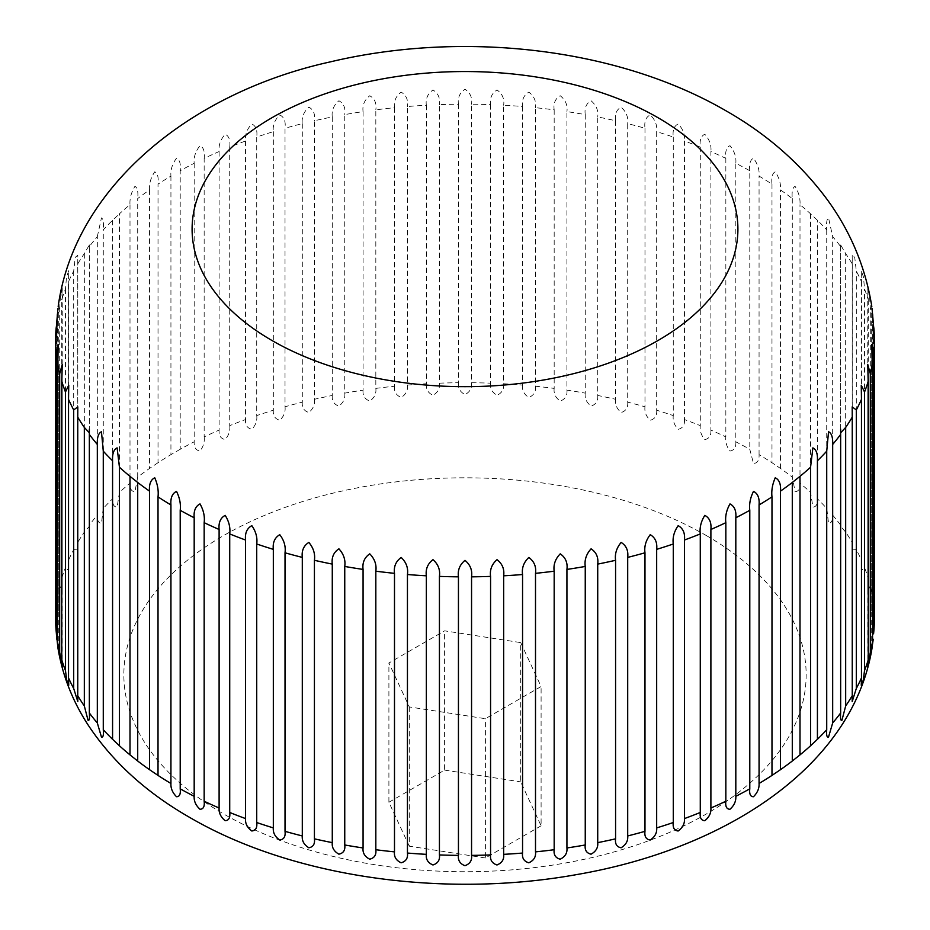 <?xml version="1.0" encoding="UTF-8"?>
<svg xmlns="http://www.w3.org/2000/svg" width="930" height="930" viewBox="0 0 930 930"><rect width="100%" height="100%" fill="white"/><g stroke="black" fill="none" stroke-linecap="round" stroke-linejoin="round"><path stroke-width="0.7" stroke-dasharray="4.65 3.49" d="M874.316 622.844C874.119 628.296 873.677 630.738 873.003 630.168L874.316 615.276A409.363 236.348 0 0 0 873.572 604.291L871.689 610.661L872.538 596.746A409.363 236.348 0 0 0 870.306 585.83L867.771 590.829L868.248 578.355A409.363 236.348 0 0 0 864.54 567.579L861.261 570.66L861.471 560.209A409.363 236.348 0 0 0 856.309 549.642L852.194 549.932L852.252 542.434A409.363 236.348 0 0 0 845.672 532.123L840.65 526.322L840.65 525.125A409.363 236.348 0 0 0 832.676 515.15C832.78 520.614 831.397 523.311 828.549 523.23L826.724 508.396A409.363 236.348 0 0 0 817.423 498.817C817.575 504.281 816.063 507.036 812.901 507.083L810.565 492.354A409.363 236.348 0 0 0 799.998 483.216C800.195 488.669 798.568 491.505 795.104 491.703L792.29 477.09A409.363 236.348 0 0 0 780.503 468.464L771.981 462.71A409.363 236.348 0 0 0 759.066 454.642C759.357 460.094 757.497 463.082 753.498 463.582L749.789 449.283A409.363 236.348 0 0 0 735.816 441.82L735.816 163.285A409.363 236.348 180 0 1 749.789 170.736L749.789 449.283M874.293 624.077L873.003 630.145L873.003 324.803M872.119 647.606L872.433 644.699M749.789 170.736C749.069 163.889 750.301 159.728 753.498 158.24C757.752 164.017 759.612 169.969 759.066 176.096A409.363 236.348 180 0 1 771.981 184.163C771.307 177.281 772.388 173.166 775.248 171.818C779.235 177.781 780.991 183.815 780.503 189.929A409.363 236.348 180 0 1 792.29 198.555C791.651 191.638 792.592 187.569 795.08 186.349C798.777 192.487 800.416 198.602 799.998 204.681A409.363 236.348 180 0 1 810.565 213.819L817.423 220.27A409.363 236.348 180 0 1 826.724 229.861C826.2 222.898 826.805 218.899 828.537 217.864L832.676 236.604A409.363 236.348 180 0 1 840.65 246.59L840.65 244.939L845.672 253.588A409.363 236.348 180 0 1 852.252 263.888L852.194 255.192L854.728 257.331L856.309 271.095A409.363 236.348 180 0 1 861.471 281.674L861.261 270.642L863.493 277.105L864.54 289.032A409.363 236.348 180 0 1 868.248 299.809L867.771 287.719L869.55 296.531L870.306 307.295A409.363 236.348 180 0 1 872.538 318.2L872.061 308.481M872.875 314.456L873.572 325.756A409.363 236.348 180 0 1 874.316 336.73M873.572 604.291L873.572 325.756M872.538 318.2L872.538 596.746M870.306 585.83L870.306 307.295M868.248 299.809L868.248 578.355M864.54 567.579L864.54 289.032M861.471 281.674L861.471 560.209M856.309 549.642L856.309 271.095M852.252 263.888L852.252 542.434M845.672 532.123L845.672 253.588M840.65 246.59L840.65 429.044M832.676 515.15L832.676 236.604M826.724 229.861L826.724 508.396M817.423 498.817L817.423 220.27M810.565 213.819L810.565 492.354M799.998 483.216L799.998 204.681M792.29 198.555L792.29 477.09M780.503 468.464L780.503 189.929M771.981 184.163L771.981 462.71M759.066 454.642L759.066 176.096M725.842 158.367L725.842 436.902A409.363 236.348 0 0 0 710.892 430.102L710.892 151.567A409.363 236.348 180 0 1 725.842 158.367C725.075 151.555 726.458 147.324 729.98 145.685C734.467 151.265 736.409 157.124 735.816 163.285M700.278 147.114L700.278 425.649A409.363 236.348 0 0 0 684.457 419.546L684.457 141.011A409.363 236.348 180 0 1 700.278 147.114C699.488 140.325 700.999 136.036 704.812 134.234C709.52 139.605 711.543 145.382 710.892 151.567M673.274 137.047L673.274 415.594A409.363 236.348 0 0 0 656.673 410.223L656.673 131.676A409.363 236.348 180 0 1 673.274 137.047C672.448 130.305 674.076 125.945 678.179 123.957C683.062 129.107 685.154 134.792 684.457 141.011M644.978 128.247L644.978 406.782A409.363 236.348 0 0 0 627.704 402.178L627.704 123.644A409.363 236.348 180 0 1 644.978 128.247C644.13 121.539 645.873 117.099 650.233 114.913C655.255 119.842 657.405 125.434 656.673 131.676M615.579 120.749L615.579 399.284A409.363 236.348 0 0 0 597.723 395.483L597.723 116.936A409.363 236.348 180 0 1 615.579 120.749C614.707 114.076 616.555 109.554 621.135 107.171C626.285 111.867 628.471 117.366 627.704 123.644M585.249 114.599L585.249 393.134A409.363 236.348 0 0 0 566.928 390.158L566.928 111.623A409.363 236.348 180 0 1 585.249 114.599C584.354 107.973 586.295 103.37 591.073 100.777C596.316 105.241 598.536 110.624 597.723 116.936M554.175 109.845L554.175 388.391A409.363 236.348 0 0 0 535.506 386.241L535.506 107.706A409.363 236.348 180 0 1 554.175 109.845C553.269 103.265 555.303 98.568 560.244 95.755C565.545 99.975 567.765 105.264 566.928 111.623M522.555 106.52L522.555 385.067A409.363 236.348 0 0 0 503.653 383.765L503.653 105.23A409.363 236.348 180 0 1 522.555 106.52C521.649 99.975 523.741 95.186 528.821 92.14C534.146 96.127 536.378 101.312 535.506 107.706M490.575 104.637L490.575 383.172A409.363 236.348 0 0 0 471.557 382.742L471.557 104.207A409.363 236.348 180 0 1 490.575 104.637C489.668 98.138 491.819 93.244 497.015 89.966C502.316 93.709 504.537 98.801 503.653 105.23M458.444 104.207L458.444 382.742A409.363 236.348 0 0 0 439.425 383.172L439.425 104.637A409.363 236.348 180 0 1 458.444 104.207C457.548 97.743 459.734 92.756 465 89.245C470.266 92.744 472.452 97.731 471.557 104.207M426.347 105.23L426.347 383.765A409.363 236.348 0 0 0 407.445 385.067L407.445 106.52A409.363 236.348 180 0 1 426.347 105.23C425.463 98.813 427.672 93.721 432.985 89.966C438.181 93.233 440.332 98.127 439.425 104.637M394.494 107.706L394.494 386.241A409.363 236.348 0 0 0 375.825 388.391L375.825 109.845A409.363 236.348 180 0 1 394.494 107.706C393.623 101.324 395.855 96.139 401.167 92.14C406.259 95.174 408.351 99.963 407.445 106.52M363.072 111.623L363.072 390.158A409.363 236.348 0 0 0 344.751 393.134L344.751 114.599A409.363 236.348 180 0 1 363.072 111.623C362.223 105.276 364.455 99.987 369.756 95.755C374.697 98.557 376.731 103.253 375.825 109.845M332.277 116.936L332.277 395.483A409.363 236.348 0 0 0 314.421 399.284L314.421 120.749A409.363 236.348 180 0 1 332.277 116.936C331.464 110.635 333.684 105.241 338.915 100.777C343.705 103.358 345.646 107.961 344.751 114.599M302.297 123.644L302.297 402.178A409.363 236.348 0 0 0 285.022 406.782L285.022 128.247A409.363 236.348 180 0 1 302.297 123.644C301.529 117.378 303.715 111.879 308.865 107.171C313.445 109.542 315.293 114.065 314.421 120.749M273.327 131.676L273.327 410.223A409.363 236.348 0 0 0 256.727 415.594L256.727 137.047A409.363 236.348 180 0 1 273.327 131.676C272.595 125.445 274.734 119.854 279.767 114.925C284.127 117.087 285.87 121.528 285.022 128.247M245.543 141.011L245.543 419.546A409.363 236.348 0 0 0 229.722 425.649L229.722 147.114A409.363 236.348 180 0 1 245.543 141.011C244.846 134.804 246.938 129.119 251.821 123.957C255.924 125.934 257.552 130.293 256.727 137.047M219.108 151.567L219.108 430.102A409.363 236.348 0 0 0 204.158 436.902L204.158 158.367A409.363 236.348 180 0 1 219.108 151.567C218.457 145.394 220.48 139.616 225.176 134.234C229.001 136.024 230.512 140.325 229.722 147.114M194.184 163.285L194.184 441.82A409.363 236.348 0 0 0 180.211 449.283L180.211 170.736A409.363 236.348 180 0 1 194.184 163.285C193.591 157.135 195.532 151.276 200.02 145.685C203.542 147.312 204.926 151.544 204.158 158.367M170.934 176.096L170.934 454.642A409.363 236.348 0 0 0 158.019 462.71L158.019 184.163A409.363 236.348 180 0 1 170.934 176.096C170.388 169.981 172.248 164.029 176.502 158.24C179.699 159.716 180.931 163.878 180.211 170.736M149.498 189.929L149.498 468.464A409.363 236.348 0 0 0 137.71 477.09L137.71 198.555A409.363 236.348 180 0 1 149.498 189.929C149.009 183.826 150.765 177.793 154.752 171.818C157.612 173.154 158.693 177.27 158.019 184.163M130.002 204.681L130.002 483.216A409.363 236.348 0 0 0 119.435 492.354L119.435 213.819A409.363 236.348 180 0 1 130.002 204.681C129.584 198.602 131.223 192.498 134.92 186.349C137.408 187.569 138.349 191.638 137.71 198.555M112.577 220.27L112.577 498.817A409.363 236.348 0 0 0 103.277 508.396L103.277 229.861A409.363 236.348 180 0 1 112.577 220.27L119.435 213.819M84.328 253.588L84.328 532.123A409.363 236.348 0 0 0 77.748 542.434L77.748 263.888A409.363 236.348 180 0 1 84.328 253.588L89.35 244.95L89.35 429.021L89.35 246.59A409.363 236.348 180 0 1 97.325 236.604L97.325 515.15A409.363 236.348 0 0 0 89.35 525.125L89.35 434.45M73.691 271.095L73.691 549.642A409.363 236.348 0 0 0 68.529 560.209L68.529 281.674A409.363 236.348 180 0 1 73.691 271.095L75.272 257.319L77.806 255.192L77.748 263.888M65.46 289.032L65.46 567.579A409.363 236.348 0 0 0 61.752 578.355L61.752 299.809A409.363 236.348 180 0 1 65.46 289.032L66.507 277.105L68.739 270.642L68.529 281.674M59.694 307.295L59.694 585.83A409.363 236.348 0 0 0 57.462 596.746L57.462 318.2A409.363 236.348 180 0 1 59.694 307.295L60.45 296.531L62.229 287.719L61.752 299.809M55.684 336.73A409.363 236.348 180 0 1 56.428 325.756L56.428 604.291A409.363 236.348 0 0 0 55.684 615.276L55.684 344.309M520.707 642.607L541.097 686.538L485.39 718.704L409.293 706.928L388.903 662.997L444.61 630.831L520.707 642.607L520.707 781.874L541.097 825.805L541.097 686.538M97.325 236.604L101.463 217.864C103.195 218.887 103.8 222.886 103.277 229.861M89.35 244.95L89.35 246.59M56.428 325.756L57.125 314.456M57.939 308.481L57.462 318.2M57.567 644.699L57.881 647.606M55.684 615.276L56.997 630.121C56.335 630.807 55.893 628.378 55.684 622.844M56.997 324.803L56.997 630.145L55.707 624.077M57.462 596.746L58.311 610.661L56.428 604.291M61.752 578.355L62.229 590.829L59.694 585.83M68.529 560.209L68.739 570.66L65.46 567.579M77.748 542.434L77.806 549.932L73.691 549.642M89.35 525.125L89.35 526.334L84.328 532.123M103.277 508.396L101.486 523.183C98.627 523.369 97.232 520.695 97.325 515.15M119.435 492.354L117.145 507.048C113.96 507.106 112.437 504.362 112.577 498.817M137.71 477.09L134.943 491.668C131.467 491.575 129.816 488.762 130.002 483.216M158.019 462.71L149.498 468.464M180.211 449.283L170.934 454.642M204.158 436.902C204.751 441.866 203.379 446.574 200.055 451.004C195.823 450.387 193.87 447.33 194.184 441.82M229.722 425.649C230.326 430.637 228.827 435.275 225.223 439.565C220.782 438.739 218.748 435.589 219.108 430.102M256.727 415.594C257.343 420.604 255.727 425.173 251.856 429.288C247.252 428.265 245.136 425.022 245.543 419.546M285.022 406.782C285.65 411.827 283.906 416.315 279.814 420.255C275.059 419.012 272.897 415.675 273.327 410.223M314.421 399.284C315.061 404.364 313.212 408.77 308.911 412.513C304.029 411.048 301.832 407.607 302.297 402.178M344.751 393.134C345.39 398.249 343.461 402.562 338.962 406.108C333.998 404.434 331.777 400.888 332.277 395.483M375.825 388.391C376.464 393.518 374.453 397.761 369.803 401.086C364.781 399.191 362.537 395.541 363.072 390.158M407.445 385.067C408.072 390.228 406.003 394.367 401.214 397.482C396.18 395.355 393.936 391.611 394.494 386.241M439.425 383.172C440.041 388.368 437.914 392.414 433.031 395.308C427.998 392.948 425.766 389.1 426.347 383.765M471.557 382.742C472.161 387.961 469.987 391.914 465.047 394.587C460.048 391.995 457.839 388.054 458.444 382.742M503.653 383.765C504.246 389.019 502.037 392.867 497.05 395.32C492.121 392.507 489.959 388.461 490.575 383.172M535.506 386.241C536.075 391.518 533.867 395.262 528.868 397.494C524.032 394.46 521.928 390.309 522.555 385.067M566.928 390.158C567.474 395.459 565.254 399.098 560.29 401.097C555.582 397.854 553.548 393.611 554.175 388.391M597.723 395.483C598.234 400.795 596.037 404.352 591.12 406.119C586.574 402.667 584.61 398.331 585.249 393.134M627.704 402.178C628.18 407.526 626.006 410.979 621.182 412.525C616.811 408.863 614.951 404.445 615.579 399.284M656.673 410.223C657.115 415.582 654.987 418.93 650.268 420.279C646.117 416.419 644.351 411.92 644.978 406.782M684.457 419.546C684.875 424.929 682.794 428.184 678.214 429.311C674.308 425.277 672.657 420.697 673.274 415.594M710.892 430.102C711.264 435.507 709.253 438.669 704.859 439.588C701.197 435.38 699.674 430.73 700.278 425.649M735.816 441.82C736.153 447.237 734.212 450.318 730.015 451.038C726.644 446.667 725.249 441.959 725.842 436.902M541.097 825.805L485.39 857.971L485.39 718.704M485.39 857.971L409.293 846.195L409.293 706.928M409.293 846.195L388.903 802.265L388.903 662.997M388.903 802.265L444.61 770.098L444.61 630.831M444.61 770.098L520.707 781.874M706.219 535.494A341.136 196.951 180 0 1 706.219 814.041A341.136 196.951 180 0 1 223.781 814.041A341.136 196.951 180 0 1 223.781 535.494A341.136 196.951 180 0 1 706.219 535.494M89.35 713.147L89.35 526.334M77.806 701.592L77.806 406.863M68.739 685.236L68.739 385.218M62.229 667.612L62.229 364.502M58.311 649.163L58.311 344.379M58.311 610.661L58.311 305.865M62.229 590.829L62.229 364.676M62.229 364.386L62.229 287.719M68.739 570.66L68.739 270.642M77.806 549.932L77.806 255.192M840.65 526.322L840.65 244.939M852.194 549.932L852.194 255.192M861.261 570.66L861.261 270.642M867.771 590.829L867.771 287.719M871.689 610.661L871.689 305.865M871.689 649.175L871.689 344.379M867.771 667.612L867.771 364.502M861.261 685.236L861.261 385.218M852.194 701.592L852.194 406.863M840.65 713.147L840.65 434.205"/><path stroke-width="1.4" d="M874.316 622.844L873.572 633.83A409.363 236.348 0 0 0 874.316 622.844L874.316 344.309A409.363 236.348 180 0 1 873.572 355.283L871.689 344.379L872.538 362.84A409.363 236.348 180 0 1 870.306 373.744L867.771 364.502L868.248 381.23A409.363 236.348 180 0 1 864.54 392.007L861.261 385.218L861.471 399.365A409.363 236.348 180 0 1 856.309 409.944L852.194 406.863L852.252 417.151A409.363 236.348 180 0 1 845.672 427.451L840.65 432.776L840.65 434.45A409.363 236.348 180 0 1 832.676 444.435C832.966 437.402 831.594 433.171 828.537 431.741L826.724 451.178A409.363 236.348 180 0 1 817.423 460.769C817.784 453.747 816.273 449.457 812.878 447.876L810.565 467.22A409.363 236.348 180 0 1 799.998 476.358L792.29 482.484A409.363 236.348 180 0 1 780.503 491.11C780.991 484.135 779.235 479.694 775.248 477.788C772.388 484.309 771.307 490.668 771.981 496.876A409.363 236.348 180 0 1 759.066 504.944C759.612 497.992 757.752 493.458 753.498 491.366C750.301 497.748 749.069 504.06 749.789 510.303A409.363 236.348 180 0 1 735.816 517.754C736.409 510.826 734.467 506.222 729.98 503.921C726.458 510.151 725.075 516.406 725.842 522.672A409.363 236.348 180 0 1 710.892 529.472C711.543 522.579 709.52 517.871 704.824 515.371C700.999 521.439 699.488 527.624 700.278 533.925A409.363 236.348 180 0 1 684.457 540.028C685.154 533.169 683.062 528.368 678.179 525.648C674.076 531.542 672.448 537.645 673.274 543.992A409.363 236.348 180 0 1 656.673 549.363C657.405 542.527 655.266 537.633 650.233 534.68C645.873 540.376 644.13 546.422 644.978 552.792A409.363 236.348 180 0 1 627.704 557.396C628.471 550.595 626.285 545.608 621.135 542.434C616.555 547.921 614.707 553.873 615.579 560.29A409.363 236.348 180 0 1 597.723 564.103C598.536 557.337 596.316 552.246 591.085 548.828C586.295 554.117 584.354 559.976 585.249 566.44A409.363 236.348 180 0 1 566.928 569.416C567.777 562.697 565.545 557.5 560.244 553.85C555.303 558.907 553.269 564.696 554.175 571.194A409.363 236.348 180 0 1 535.506 573.333C536.378 566.649 534.146 561.348 528.833 557.465C523.741 562.29 521.649 567.974 522.555 574.519A409.363 236.348 180 0 1 503.653 575.81C504.537 569.16 502.328 563.766 497.015 559.639C491.819 564.231 489.668 569.823 490.575 576.402A409.363 236.348 180 0 1 471.557 576.832C472.452 570.23 470.266 564.731 465 560.36C459.734 564.719 457.548 570.218 458.444 576.832A409.363 236.348 180 0 1 439.425 576.402C440.332 569.834 438.181 564.243 432.985 559.639C427.684 563.754 425.463 569.148 426.347 575.81A409.363 236.348 180 0 1 407.445 574.519C408.351 567.986 406.259 562.301 401.179 557.465C395.855 561.336 393.623 566.637 394.494 573.333A409.363 236.348 180 0 1 375.825 571.194C376.731 564.708 374.697 558.918 369.756 553.85C364.455 557.489 362.235 562.685 363.072 569.416A409.363 236.348 180 0 1 344.751 566.44C345.646 559.988 343.705 554.129 338.927 548.828C333.684 552.234 331.464 557.326 332.277 564.103A409.363 236.348 180 0 1 314.421 560.29C315.293 553.885 313.445 547.933 308.865 542.434C303.715 545.596 301.529 550.583 302.297 557.396A409.363 236.348 180 0 1 285.022 552.792C285.87 546.433 284.127 540.388 279.767 534.692C274.745 537.621 272.595 542.516 273.327 549.363A409.363 236.348 180 0 1 256.727 543.992C257.552 537.656 255.924 531.553 251.821 525.648C246.938 528.356 244.846 533.157 245.543 540.028A409.363 236.348 180 0 1 229.722 533.925C230.512 527.635 229.001 521.451 225.188 515.371C220.48 517.871 218.457 522.567 219.108 529.472A409.363 236.348 180 0 1 204.158 522.672C204.926 516.417 203.542 510.163 200.02 503.921C195.532 506.211 193.591 510.814 194.184 517.754A409.363 236.348 180 0 1 180.211 510.303C180.931 504.072 179.699 497.759 176.502 491.366C172.248 493.458 170.388 497.98 170.934 504.944A409.363 236.348 180 0 1 158.019 496.876L158.019 775.411A409.363 236.348 0 0 0 170.934 783.479L170.934 504.944M170.934 783.479C170.643 788.28 172.503 792.686 176.502 796.708C179.537 796.778 180.769 794.162 180.211 788.838A409.363 236.348 0 0 0 194.184 796.289C193.847 801.09 195.788 805.403 199.985 809.251C203.356 809.205 204.751 806.531 204.158 801.218A409.363 236.348 0 0 0 219.108 808.019C218.736 812.82 220.747 817.052 225.141 820.702C228.803 820.504 230.326 817.761 229.722 812.471A409.363 236.348 0 0 0 245.543 818.574C245.125 823.399 247.206 827.537 251.786 830.978C255.692 830.606 257.343 827.793 256.727 822.527A409.363 236.348 0 0 0 273.327 827.898C272.885 832.745 275.013 836.779 279.732 840.011C283.882 839.465 285.65 836.57 285.022 831.339A409.363 236.348 0 0 0 302.297 835.942C301.82 840.801 303.994 844.742 308.818 847.765C313.189 847.021 315.049 844.045 314.421 838.837A409.363 236.348 0 0 0 332.277 842.638C331.766 847.521 333.963 851.369 338.88 854.17C343.426 853.217 345.39 850.16 344.751 844.975A409.363 236.348 0 0 0 363.072 847.962C362.526 852.868 364.746 856.611 369.71 859.192C374.418 858.03 376.452 854.879 375.825 849.729A409.363 236.348 0 0 0 394.494 851.868C393.925 856.809 396.134 860.448 401.132 862.796C405.968 861.424 408.072 858.181 407.445 853.054A409.363 236.348 0 0 0 426.347 854.345C425.754 859.308 427.963 862.854 432.95 864.97C437.879 863.377 440.041 860.041 439.425 854.937A409.363 236.348 0 0 0 458.444 855.379C457.839 860.366 460.013 863.807 464.954 865.702C469.952 863.877 472.161 860.436 471.557 855.379A409.363 236.348 0 0 0 490.575 854.937C489.959 859.959 492.086 863.307 496.969 864.981C502.002 862.935 504.234 859.39 503.653 854.345A409.363 236.348 0 0 0 522.555 853.054C521.928 858.099 523.997 861.354 528.786 862.808C533.82 860.529 536.064 856.89 535.506 851.868A409.363 236.348 0 0 0 554.175 849.729C553.536 854.81 555.547 857.96 560.197 859.204C565.219 856.693 567.463 852.95 566.928 847.962A409.363 236.348 0 0 0 585.249 844.975C584.61 850.078 586.539 853.147 591.038 854.182C596.002 851.45 598.223 847.602 597.723 842.638A409.363 236.348 0 0 0 615.579 838.837C614.939 843.963 616.788 846.951 621.089 847.776C625.971 844.824 628.169 840.883 627.704 835.942A409.363 236.348 0 0 0 644.978 831.339C644.351 836.5 646.094 839.395 650.186 840.046C654.941 836.872 657.103 832.815 656.673 827.898A409.363 236.348 0 0 0 673.274 822.527C672.657 827.723 674.273 830.548 678.144 831.002C682.748 827.619 684.864 823.48 684.457 818.574A409.363 236.348 0 0 0 700.278 812.471C699.674 817.691 701.173 820.434 704.777 820.725C709.218 817.144 711.252 812.901 710.892 808.019A409.363 236.348 0 0 0 725.842 801.218C725.249 806.461 726.621 809.147 729.945 809.286C734.177 805.496 736.13 801.16 735.816 796.289A409.363 236.348 0 0 0 749.789 788.838C749.22 794.104 750.452 796.743 753.474 796.731C757.473 792.755 759.345 788.338 759.066 783.479A409.363 236.348 0 0 0 771.981 775.411L780.503 769.656A409.363 236.348 0 0 0 792.29 761.031L799.998 754.893A409.363 236.348 0 0 0 810.565 745.767L817.423 739.304A409.363 236.348 0 0 0 826.724 729.725C826.27 735.084 826.875 737.548 828.514 737.106L832.676 722.97A409.363 236.348 0 0 0 840.65 712.996C840.232 718.379 840.662 720.82 841.929 720.308L845.672 705.998A409.363 236.348 0 0 0 852.252 695.687L852.194 701.592L856.309 688.479A409.363 236.348 0 0 0 861.471 677.912L861.261 685.236L863.284 680.109L864.54 670.542A409.363 236.348 0 0 0 868.248 659.765L867.771 667.612L870.306 652.29A409.363 236.348 0 0 0 872.538 641.375L872.119 647.606C853.484 764.413 728.632 848.311 577.1 874.514C443.703 898.636 292.311 877.374 189.662 817.412C146.498 792.697 112.763 762.065 88.455 725.516C72.587 701.243 62.403 675.273 57.881 647.606L57.462 641.375A409.363 236.348 0 0 0 59.694 652.29L59.694 373.744A409.363 236.348 180 0 1 57.462 362.84L57.462 641.375M872.433 644.699L873.247 639.236M840.65 434.45L840.65 713.147M874.316 344.309L873.003 324.803C873.747 325.698 874.188 329.685 874.316 336.73L873.003 324.803M872.061 308.481L874.281 334.277M771.981 775.411L771.981 496.876M759.066 504.944L759.066 783.479M780.503 491.11L780.503 769.656M792.29 761.031L792.29 482.484M799.998 476.358L799.998 754.893M810.565 745.767L810.565 467.22M817.423 460.769L817.423 739.304M826.724 729.725L826.724 451.178M832.676 444.435L832.676 722.97M845.672 427.451L845.672 705.998M852.252 695.687L852.252 417.151M856.309 409.944L856.309 688.479M861.471 677.912L861.471 399.365M864.54 392.007L864.54 670.542M868.248 659.765L868.248 381.23M870.306 373.744L870.306 652.29M872.538 641.375L872.538 362.84M873.572 355.283L873.572 633.83M874.316 336.73L874.316 615.276M840.65 429.044L840.65 525.125M89.35 432.764L89.35 712.996A409.363 236.348 0 0 0 97.325 722.97L97.325 444.435A409.363 236.348 180 0 1 89.35 434.45L89.35 429.009L89.35 434.217L89.35 432.764L84.328 427.451A409.363 236.348 180 0 1 77.748 417.151L77.748 695.687A409.363 236.348 0 0 0 84.328 705.998L84.328 427.451M55.684 344.309L55.684 336.73C55.812 329.673 56.253 325.698 56.997 324.803L55.684 344.309L55.684 622.844A409.363 236.348 0 0 0 56.428 633.83L56.428 355.283A409.363 236.348 180 0 1 55.684 344.309M61.752 381.23L61.752 659.765A409.363 236.348 0 0 0 65.46 670.542L65.46 392.007A409.363 236.348 180 0 1 61.752 381.23L62.229 364.502L59.694 373.744M68.529 399.365L68.529 677.912A409.363 236.348 0 0 0 73.691 688.479L73.691 409.944A409.363 236.348 180 0 1 68.529 399.365L68.739 385.218L65.46 392.007M103.277 451.178L103.277 729.725A409.363 236.348 0 0 0 112.577 739.304L112.577 460.769A409.363 236.348 180 0 1 103.277 451.178L101.463 431.741C98.417 433.159 97.034 437.391 97.325 444.435M119.435 467.22L119.435 745.767A409.363 236.348 0 0 0 130.002 754.893L130.002 476.358A409.363 236.348 180 0 1 119.435 467.22L117.122 447.876C113.739 449.446 112.216 453.735 112.577 460.769M137.71 482.484L137.71 761.031A409.363 236.348 0 0 0 149.498 769.656L149.498 491.11A409.363 236.348 180 0 1 137.71 482.484L130.002 476.358M180.211 510.303L180.211 788.838M194.184 796.289L194.184 517.754M204.158 522.672L204.158 801.218M219.108 808.019L219.108 529.472M229.722 533.925L229.722 812.471M245.543 818.574L245.543 540.028M256.727 543.992L256.727 822.527M273.327 827.898L273.327 549.363M285.022 552.792L285.022 831.339M302.297 835.942L302.297 557.396M314.421 560.29L314.421 838.837M332.277 842.638L332.277 564.103M344.751 566.44L344.751 844.975M363.072 847.962L363.072 569.416M375.825 571.194L375.825 849.729M394.494 851.868L394.494 573.333M407.445 574.519L407.445 853.054M426.347 854.345L426.347 575.81M439.425 576.402L439.425 854.937M458.444 855.379L458.444 576.832M471.557 576.832L471.557 855.379M490.575 854.937L490.575 576.402M503.653 575.81L503.653 854.345M522.555 853.054L522.555 574.519M535.506 573.333L535.506 851.868M554.175 849.729L554.175 571.194M566.928 569.416L566.928 847.962M585.249 844.975L585.249 566.44M597.723 564.103L597.723 842.638M615.579 838.837L615.579 560.29M627.704 557.396L627.704 835.942M644.978 831.339L644.978 552.792M656.673 549.363L656.673 827.898M673.274 822.527L673.274 543.992M684.457 540.028L684.457 818.574M700.278 812.471L700.278 533.925M710.892 529.472L710.892 808.019M725.842 801.218L725.842 522.672M735.816 517.754L735.816 796.289M749.789 788.838L749.789 510.303M56.997 324.803L55.719 334.277L57.939 308.481M55.719 334.277L55.684 336.73M57.462 362.84L58.311 344.379L56.428 355.283M77.748 417.151L77.806 406.863L73.691 409.944M158.019 496.876C158.693 490.68 157.612 484.321 154.752 477.788C150.765 479.682 149.009 484.123 149.498 491.11M149.498 769.656L158.019 775.411M130.002 754.893L137.71 761.031M112.577 739.304L119.435 745.767M97.325 722.97L101.451 737.06C103.125 737.606 103.73 735.153 103.277 729.725M84.328 705.998L88.036 720.262C89.338 720.878 89.78 718.448 89.35 712.996L89.35 713.147M73.691 688.479L77.806 701.592L77.748 695.687M65.46 670.542L66.704 680.062L68.739 685.236L68.529 677.912M59.694 652.29L62.229 667.612L61.752 659.765M56.428 633.83L57.567 644.699M56.753 639.236L55.684 622.844M272.025 340.52A272.909 157.565 0 0 0 657.975 340.52A272.909 157.565 0 0 0 657.975 117.692A272.909 157.565 0 0 0 272.025 117.692A272.909 157.565 0 0 0 272.025 340.52M58.183 306.528C74.284 187.081 190.929 92.547 330.069 61.938C462.582 30.365 617.09 47.523 726.202 110.926C766.866 134.094 800.463 163.552 827.003 199.287C850.613 231.535 865.551 267.282 871.817 306.528M840.65 434.205L840.65 432.776"/></g></svg>
